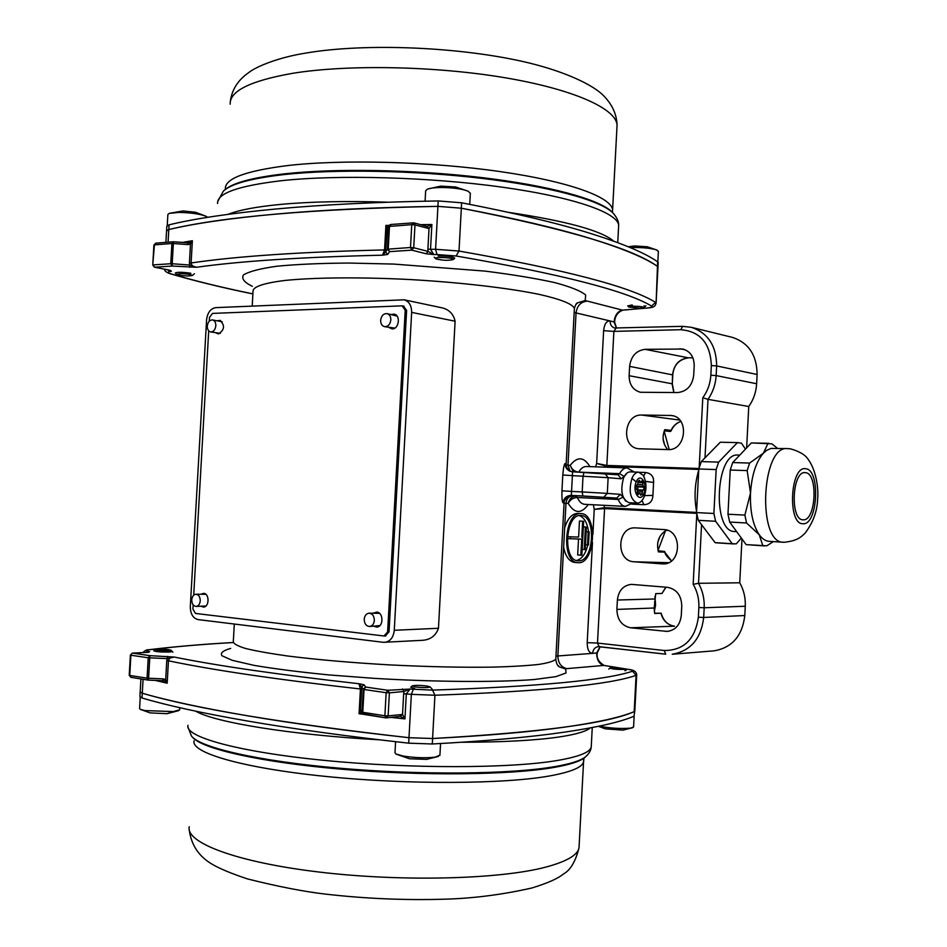 <?xml version="1.0" encoding="UTF-8"?>
<svg xmlns="http://www.w3.org/2000/svg" width="947" height="947" viewBox="0 0 947 947"><rect width="100%" height="100%" fill="white"/><g stroke="black" fill="none" stroke-linecap="round" stroke-linejoin="round"><path stroke-width="1.42" d="M581.02 513.594L577.824 513.416C572.118 513.582 567.738 518.352 564.672 527.728L563.631 547.402C565.596 556.599 569.301 561.618 574.734 562.447L577.919 562.684C560.896 562.719 564.152 511.368 581.008 513.594L581.02 513.594C597.959 513.44 595.296 563.915 578.416 562.707L577.919 562.684M212.53 319.944C214.744 320.595 215.845 322.548 215.833 325.792C215.253 329.864 213.513 331.912 210.625 331.935C208.399 331.284 207.286 329.343 207.298 326.076C207.878 321.992 209.63 319.944 212.53 319.944L222.178 321.767M387.027 313.623C389.56 314.404 390.827 316.523 390.839 319.956C390.128 324.513 388.01 326.751 384.494 326.644C381.937 325.875 380.647 323.756 380.647 320.299C381.357 315.718 383.488 313.493 387.027 313.623L397.077 316.085M369.058 613.183C372.431 613.573 374.195 615.976 374.349 620.403C373.923 624.026 372.325 626.05 369.543 626.488C366.146 626.121 364.37 623.706 364.216 619.267C364.642 615.621 366.264 613.597 369.058 613.183L379.487 613.336M195.958 594.243C198.728 594.645 200.16 596.835 200.255 600.812C199.864 604.198 198.468 606.068 196.088 606.423C193.295 606.033 191.85 603.855 191.756 599.853C192.158 596.456 193.555 594.586 195.958 594.243L205.819 594.278M189.649 267.314L189.72 265.018L196.491 267.267L172.141 266.048L154.669 267.208L169.785 270.215L171.383 271.244L169.915 270.274M576.498 560.494C581.789 559.156 585.554 553.983 587.791 544.963M588.525 531.823C587.341 522.922 584.275 517.512 579.339 515.594M580.902 515.488L580.937 515.488C596.574 515.346 594.089 561.962 578.51 560.813L578.072 560.802C562.364 560.837 565.347 513.463 580.902 515.488M404.144 299.808L440.26 307.455C448.416 308.864 453.364 313.457 455.105 321.211L438.461 628.275C435.644 636.171 429.843 640.208 421.036 640.385L383.322 642.315L198.018 619.587C192.963 618.237 190.394 613.893 190.311 606.577L206.576 319.897C207.488 312.664 210.53 308.568 215.703 307.633L404.144 299.808C409.14 301.418 411.637 305.609 411.649 312.392L394.272 630.288C393.443 637.426 390.271 641.45 384.778 642.362M564.081 503.011L563.051 502.845C562.151 502.064 561.784 498.063 561.95 490.818L562.79 474.992C563.394 467.806 564.163 463.983 565.134 463.533C565.134 467.191 566.803 469.759 570.118 471.263L572.556 471.784L572.39 475.631L562.79 474.992M563.051 502.845C563.773 498.11 566.519 495.624 571.301 495.388L616.769 498.075L582.843 495.979L582.192 491.943L583.021 476.14L584.074 472.316L605.145 473.63L608.128 477.679L572.39 475.631L571.55 491.41L561.95 490.818M603.748 497.187L607.311 493.411L582.192 491.943L571.55 491.41L571.301 495.388L582.843 495.979M220.367 333.332L210.625 331.935M394.816 328.112L384.494 326.644M379.889 625.576L369.543 626.488M205.913 606.009L196.088 606.423M609.915 668.061L610.969 667.836C617.302 667.718 622.001 668.132 625.067 669.067L623.99 669.422C616.698 669.505 612.011 669.044 609.915 668.061L608.755 669.079M626.168 670.369L624.913 670.689M172.165 651.524L169.241 652.045C161.002 652.163 155.853 651.737 153.769 650.778L153.84 650.696M414.62 688.422L410.726 687.25M148.513 652.246L147.59 652.341M147.945 652.317L132.544 653.134L149.886 655.655L174.319 657.064C171.04 656.969 169.087 658.224 168.448 660.793L166.755 660.627L167.299 658.603L174.319 657.064C218.153 665.93 279.708 674.82 358.972 683.722L364.05 684.788L361.683 686.954L363.246 689.25L365.637 687.06L387.737 690.28L410.134 689.061L406.31 693.831L404.937 718.903L402.534 714.476L388.128 715.896L389.395 692.849L404.038 691.476L410.134 689.061L432.554 690.114C539.364 686.492 606.033 680.183 632.56 671.198C633.863 670.713 632.537 670.121 628.607 669.434L623.706 668.618M643.984 305.822L645.191 306.402M627.802 305.917L632.194 304.946L632.691 306.236C639.426 306.248 643.179 306.71 643.948 307.621L640.03 308.201L628.855 307.065L632.691 306.236M438.141 255.986C446.866 255.844 452.382 256.554 454.714 258.081L454.453 258.46M175.467 273.15L175.349 272.973C177.527 271.978 182.676 272.073 190.809 273.257M433.797 254.565L426.126 253.76L428.032 251.381L433.797 254.565L430.53 249.321L435.584 249.286L436.969 254.554L433.797 254.565M387.69 254.435L382.529 255.193L385.583 252.032L387.69 254.435L389.548 251.63L387.418 249.203L385.583 252.032L385.749 249.736L384.565 249.937L382.529 255.193C303.028 257.016 241.012 261.029 196.491 267.267C193.377 267.078 191.578 265.645 191.105 262.97L189.412 262.97L189.72 265.018L172.188 263.751L172.141 266.048L170.756 263.728L153.284 264.911L154.42 267.196L169.324 270.12M600.043 646.765L596.646 653.051C596.823 659.917 599.214 664.036 603.807 665.421L604.47 665.528M402.392 688.942L404.038 691.476L403.659 693.772L411.353 694.34L413.306 689.38M358.972 683.722L361.683 686.954L361.6 689.262L360.428 688.99L358.972 683.722M167.489 656.366L167.299 658.603L148.229 657.774L149.886 655.655L148.478 680.124L163.677 680.763L167.181 683.213L165.678 679.626L164.695 681.13M148.265 652.282L149.638 651.702L148.324 651.382L145.85 652.412M170.2 270.357L171.383 271.244L170.034 271.505C167.406 272.049 167.619 272.807 170.649 273.754C195.271 280.999 222.687 287.699 252.896 293.866M623.351 310.06L622.451 310.131C617.752 311.184 614.946 315.102 614.058 321.862L616.402 328.1M577.67 472.02C574.048 471.156 571.562 468.931 570.212 465.356L573.432 471.819M574.178 312.486L610.081 320.938C606.506 320.784 604.352 324.028 603.63 330.681L613.881 331.391L606.838 465.439L596.646 463.438L595.592 466.824M575.894 496.133C571.952 496.382 569.384 498.797 568.2 503.378C570.26 499.578 573.314 497.625 577.374 497.506L575.894 496.133M593.39 504.763L594.219 509.379L604.577 508.551L597.498 643.072L599.096 646.659L665.575 654.152M143.08 679.283L142.287 693.216L140.18 691.902L142.287 693.216C194.253 708.545 283.153 723.378 408.997 737.701L432.59 738.518C540.453 732.386 607.654 723.437 634.182 711.659L634.821 711.031L636.704 674.951L636.076 675.341L632.56 671.198M656.093 303.087L657.976 267.03L657.407 266.344C632.525 248.363 567.17 228.985 461.331 208.21L437.916 206.363L438.212 200.942C376.16 202.031 322.146 204.706 276.145 208.979C230.618 213.264 194.94 218.556 169.075 224.83L168.803 229.565L166.554 230.95L168.803 229.565C222.143 216.697 311.847 208.967 437.916 206.363C375.864 207.369 321.85 209.95 275.861 214.093C230.346 218.26 194.656 223.421 168.803 229.565L168.081 242.183M641.664 415.046C623.836 414.028 620.699 447.114 638.479 448.748L667.931 449.588C686.196 450.985 689.676 417.142 671.399 415.484L641.664 415.046L679.768 420.089M629.128 375.699C629.222 384.577 632.987 390.105 640.409 392.271L677.59 392.555C686.835 391.537 692.21 385.796 693.701 375.32L694.198 365.743C694.092 356.853 690.304 351.29 682.858 349.041L645.085 349.336C636.171 350.52 631.01 356.19 629.625 366.371L629.128 375.699L672.086 383.772L673.802 392.555M698.933 468.505L606.838 465.439L606.672 466.315L596.646 463.438L603.63 330.681M635.768 527.881L635.295 527.87C616.864 526.639 615.538 561.204 633.993 561.784L662.663 563.903C681.651 565.241 682.763 529.799 663.776 529.562L635.768 527.881M616.888 609.406C617.207 619.705 621.765 625.837 630.548 627.778L667.197 631.412C675.412 630.264 680.1 624.984 681.272 615.574L681.769 605.95C681.367 595.343 676.608 589.141 667.493 587.329L631.318 584.37C623.185 585.447 618.533 590.668 617.385 600.031L616.888 609.406L654.188 608.01L654.685 613.502L661.16 613.206L654.626 613.23M592.893 534.582L594.219 509.379L604.494 507.639L604.577 508.551L696.684 513.357M564.081 503.129L568.2 503.378C574.474 513.736 581.162 514.138 588.253 504.597L593.603 504.775M399.823 716.394L401.717 714.393M400.155 716.406L402.534 714.476L403.659 693.772M362.156 713.032L360.712 709.919L359.067 713.754L361.813 712.464M361.6 689.262L360.44 710.262L361.659 712.203M400.392 716.453L404.937 718.903L391.182 717.412M163.677 680.763L163.002 680.68L163.05 678.869L147.069 678.17L129.739 675.436L130.899 655.229L148.229 657.774L147.069 678.17L148.466 680.112M680.81 421.427C676.466 422.895 673.21 425.878 671.032 430.4L664.794 429.642C661.846 436.958 662.805 443.61 667.647 449.588M667.138 530.213L666.416 530.202C658.781 535.067 656.117 542.3 658.437 551.888L664.711 552.125L664.723 551.497L658.106 550.775M665.895 587.199L661.965 593.473L655.715 593.627L654.188 608.01M156.042 243.19L153.899 245.036L152.751 265.042L154.432 244.871L171.916 243.497L170.756 263.728L172.188 263.751L173.348 243.521L187.802 244.586L187.956 242.858L189.684 242.586L190.489 244.137L192.371 240.727L191.105 262.97C236.714 256.223 301.205 251.878 384.565 249.937L385.914 225.41L388.294 226.783M188.82 242.823L173.514 241.781L173.348 243.521L171.916 243.497L173.502 241.805M426.979 226.428L429.027 228.558L431.879 224.498L430.53 249.321L427.902 249.061L428.032 251.381L413.721 247.747L411.803 250.15L389.548 251.63L388.234 249.014L389.477 226.416L411.756 224.664L410.501 247.498L387.418 249.203L388.661 226.617L390.472 224.569M427.121 226.416L431.879 224.498L420.492 224.652M389.146 225.362L385.914 225.41L386.897 228.925L388.01 227.268M189.684 242.586L192.371 240.727L182.475 242.444M388.838 225.871L387.134 229.186L391.04 224.534M428.21 228.523L427.014 226.44L413.792 222.817L414.975 224.913L429.027 228.558L427.902 249.061M639.474 472.293L645.523 472.506L643.664 476.116M616.024 328.136L613.881 331.391L680.857 329.71C700.247 331.391 710.404 343.335 711.339 365.566L710.842 375.225L716.145 375.58C715.612 384.328 712.902 392.247 708.013 399.35L702.792 397.728L699.182 467.664M644.564 495.624L652.909 495.399C652.661 501.283 649.642 504.384 643.842 504.715L631.708 504.112M645.523 472.506C651.264 473.299 653.951 476.613 653.584 482.449L645.475 481.384M581.801 537.269L582.642 521.241L583.66 521.288L579.469 521.051L578.617 537.056L567.36 536.712L578.617 537.056M578.51 539.056L577.682 554.942L580.854 555.179L581.707 539.151L567.253 538.606M696.791 513.961L693.168 584.323L698.531 583.293L739.737 582.796L741.986 538.938M642.042 500.478L643.842 504.715M693.168 584.323C697.323 591.366 699.217 599.096 698.862 607.512L698.365 617.219L703.68 617.456C701.111 638.74 690.623 651.003 672.228 654.247L714.168 650.826C732.102 647.689 742.318 635.922 744.804 615.538L745.277 606.246C745.632 597.806 743.786 589.993 739.737 582.796M746.638 447.872L748.757 406.512C753.504 399.729 756.144 392.141 756.641 383.748L757.115 374.503C756.902 355.255 748.698 342.885 732.528 337.416L731.913 337.262M671.032 430.4L670.251 431.501L664.321 430.802M705.006 457.827L708.013 399.35L748.757 406.512M587.495 544.951L588.182 531.823L586.169 531.705L589.188 531.871L588.501 544.975L585.471 544.821M588.182 531.823L589.188 531.871M583.364 526.899L586.406 527.065L583.376 526.875M586.406 527.065L585.222 549.603L582.18 549.438M584.204 549.58L585.4 527.017M582.642 521.241L579.469 521.051M583.66 521.288L581.872 555.191L580.854 555.179M570.366 538.819L570.461 536.913M661.965 593.473L666.025 587.211M734.896 531.539L734.754 531.539C711.99 532.38 715.423 452.228 738.033 455.057L739.773 455.105M777.499 448.345L771.983 443.847L751.326 442.936L732.706 462.55L730.232 470.032L727.971 514.221L729.663 522.057L746.129 544.62L766.798 545.803L773.344 541.613M783.749 542.252L783.489 542.24C757.079 543.377 761.281 445.149 787.49 448.594L771.059 448.428L766.798 450.251L763.377 453.211C756.037 461.769 751.752 475.051 750.509 493.032C749.906 511.084 752.818 524.969 759.222 534.712C762.252 538.879 765.578 541.092 769.213 541.353L769.485 541.364M741.347 538.074L736.293 543.85L732.244 543.732L715.612 521.276L713.896 513.487L716.157 469.57L718.655 462.124L737.417 442.628L741.442 443.172L745.467 449.103M803.02 519.796L803.056 519.796C815.971 521.513 818.386 473.062 805.412 472.66L805.068 472.636C792.083 470.908 789.952 520.294 803.02 519.796M746.129 544.62L764.43 545.91M762.832 545.685L759.222 534.712L746.556 522.993L729.663 522.057M727.971 514.221L744.887 515.097L746.556 522.993M744.887 515.097L750.509 493.032L747.159 470.6L730.232 470.032M732.706 462.55L749.622 463.071L747.159 470.6M749.622 463.071L763.377 453.211L768.041 443.303L751.326 442.936M768.822 443.291L768.041 443.303M737.417 442.628L721.069 442.237L738.222 442.616M720.265 442.249L701.313 461.591L718.655 462.124M716.157 469.57L698.803 468.978L701.313 461.591M698.803 468.978L696.542 512.587L713.896 513.487M715.612 521.276L698.282 520.329L696.542 512.587M698.282 520.329L715.103 542.631L732.244 543.732M717.139 542.88L715.103 542.631M643.167 475.287C646.517 481.621 646.837 488.806 644.114 496.832C642.315 501.01 640.042 503.094 637.307 503.117C630.276 499.661 628.477 491.41 631.898 478.342C633.709 474.258 635.946 472.198 638.621 472.162L643.167 475.287M637.769 484.248L638.029 481.407L639.462 480.247L640.089 481.928L641.072 482.153L641.971 480.839L643.12 482.603L642.658 484.58L643.984 487.137L643.711 490.061L642.622 490.368L642.078 494.026L640.657 495.198L640.03 493.529L639.047 493.316L638.148 494.642L636.976 492.89L637.449 490.901L636.1 488.321L636.372 485.385L637.769 484.248M637.307 503.117L628.962 502.703C621.907 499.27 620.096 491.031 623.54 478.022C625.34 473.95 627.589 471.902 630.276 471.866L638.621 472.162M643.853 493.494C639.959 503.768 631.886 491.694 636.23 481.928C640.219 471.701 648.139 483.87 643.853 493.494L644.114 496.832M637.201 489.859L643.711 490.061M642.622 490.368L637.26 490.132M637.71 489.8L637.97 486.888L643.984 487.137M636.254 486.071L642.989 486.356M637.97 486.888L636.242 486.142M637.71 484.379L642.658 484.58M638.065 482.402L643.12 482.603M638.053 482.035L641.072 482.153M638.041 481.845L640.089 481.928M637.142 493.233L639.047 493.316M640.184 493.943L642.078 494.026M637.26 491.706L641.983 491.919M654.957 596.444L655.584 605.216L654.306 611.431M665.481 530.711L658.023 550.467M660.023 536.239L657.739 542.477M664.178 431.169L669.186 449.565M663.125 438.935L664.758 445.327M432.294 743.987L408.69 743.17C346.732 736.257 292.978 728.87 247.416 720.998C202.338 713.162 167.205 705.491 142.014 697.986L142.287 693.216C167.489 700.567 202.622 708.107 247.712 715.825C293.262 723.567 347.028 730.859 408.997 737.701L432.59 738.518L432.294 743.987C486.332 741.039 530.178 737.133 563.832 732.244C597.107 727.367 620.486 722.028 633.945 716.24L634.81 711.173L633.945 716.24M432.554 690.114L434.933 695.24L432.59 738.518C486.616 735.712 530.45 731.936 564.104 727.213C597.368 722.478 620.735 717.293 634.182 711.659L636.076 675.341C609.679 684.681 542.631 691.31 434.933 695.24L411.353 694.34L408.69 743.17M142.014 697.986L139.907 696.649L140.168 692.044M574.332 309.562L574.391 308.402C575.551 304.579 576.628 302.72 577.623 302.827L575.776 304.591L577.623 302.827L585.175 300.542L622.451 310.131L647.985 307.953C655.821 307.384 655.431 304.816 656.105 302.945L657.644 261.798L658.212 262.497L657.976 267.03L657.407 266.344C644.765 257.643 622.274 248.303 589.945 238.336C557.238 228.322 514.375 218.284 461.331 208.21L437.916 206.363L435.584 249.286L459.011 251.05C565.016 269.67 630.513 286.763 655.537 302.353L651.619 306.106C626.441 290.895 561.263 274.18 456.087 255.986L436.969 254.554M657.644 261.798C645.002 252.944 622.522 243.474 590.206 233.353C557.511 223.184 514.647 213.004 461.627 202.8L459.011 251.05L456.087 255.986M438.212 200.942L461.627 202.8M166.565 230.76L166.826 226.238L169.075 224.83M599.155 726.171C610.259 728.29 620.83 728.93 630.856 728.101L633.579 726.965M598.433 726.313L605.299 728.847L622.937 730.125L630.856 728.101M658.378 251.393L656.141 249.759C649.654 247.972 641.024 247.262 630.276 247.605M647.499 246.8L634.443 245.948L628.37 246.812M140.251 697.252L139.6 708.534L140.227 709.315L144.773 710.558L173.313 711.588L179.646 709.812M157.628 649.204C164.305 649.097 168.767 649.429 171.028 650.222L168.483 650.731C160.895 650.826 156.433 650.435 155.095 649.583L157.628 649.204M140.499 709.445L150.159 712.89L166.968 713.695L178.628 710.664M395.586 741.702L394.982 752.806L395.905 753.99L403.327 756.073C414.999 757.849 425.629 758.204 435.218 757.138L439.929 755.15M415.532 686.989L412.241 685.865C414.904 685.178 419.722 685.214 426.671 685.971L430.092 686.871C428.518 687.782 423.676 687.818 415.532 686.989M396.355 754.214L409.518 758.784L426.955 759.364M180.83 273.636C187.802 273.92 191.637 274.559 192.324 275.53L188.003 276.003C182.226 275.814 178.415 275.269 176.568 274.381L180.83 273.636M207.523 217.337L206.197 216.33C200.101 213.963 190.951 212.661 178.758 212.412L169.04 213.442L167.868 214.519L167.24 225.54M206.197 216.33L195.591 212.282L183.02 210.932L169.383 213.324M470.328 193.366L468.173 191.211C462.1 188.844 453.092 187.613 441.172 187.494C434.732 187.577 430.139 188.133 427.393 189.175L425.653 190.844L425.085 201.19M452.903 258.969L453.211 259.561C448.262 260.733 442.474 260.496 435.857 258.851L435.573 258.673C433.122 256.945 450.109 257.241 452.903 258.969M456.016 187.021L440.757 186.133L427.961 188.974M215.667 332.752L218.414 333.948C224.64 329.852 225.137 325.33 219.905 320.382L217.526 320.796M394.804 314.321L392.709 314.747M388.874 327.473L392.295 328.905C399.03 329.106 400.806 315.126 394.177 314.132L391.324 314.463M373.899 626.31L376.669 627.068C383.63 627.115 383.713 612.449 376.764 612.093L373.473 613.04M201.143 606.305L203.439 607.063C209.358 607.24 209.63 593.627 203.723 593.343L201.048 594.171M193.164 604.873L192.916 609.099L195.496 613.443L383.973 635.982L387.619 631.957L405.233 310.095L402.049 305.845L212.507 313.41L209.465 317.505L209.251 321.222M208.707 330.823L193.709 595.213M390.259 327.733L392.058 328.905M204.043 593.39L202.504 594.148M202.599 606.269L204.15 606.956M403.434 306.13L406.618 310.379L405.233 310.095M387.619 631.957L389.028 631.898L406.618 310.379M389.028 631.898L385.382 635.911M376.859 612.105L374.882 612.993M375.308 626.251L377.344 626.985M220.592 320.583L218.97 321.045M217.112 332.989L218.508 333.948M234.3 624.037L233.305 641.711C233.601 643.83 237.768 646.103 245.841 648.553C256.163 651.039 270.073 653.525 287.568 655.987C316.831 659.68 350.686 662.64 389.134 664.865C427.689 666.806 462.373 667.564 493.198 667.126C511.806 666.617 526.994 665.717 538.748 664.415C548.289 662.924 553.971 661.172 555.806 659.183L555.853 658.331M565.134 463.533L566.14 464.267M570.378 471.357C569.159 471.772 565.087 465.699 566.152 463.994L574.391 308.402C572.568 303.963 560.802 299.276 539.103 294.363C508.125 287.983 460.337 282.407 410.205 279.554C360.12 276.986 313.386 277.435 284.064 280.549C263.68 283.189 253.346 286.681 253.05 291.001L252.21 306.059M411.649 312.392L455.105 321.211M438.461 628.275L394.272 630.288M557.771 665.303L559.653 666.972L565.69 669.056L565.986 672.997L555.901 676.643L534.049 679.544C494.441 682.586 431.678 681.828 374.16 678.348L329.083 674.939C299.832 672.062 274.89 668.89 254.27 665.41L232.311 660.343L222 655.774C220.024 653.075 222.912 650.613 230.689 648.411M585.175 300.542L585.696 295.038C580.996 291.013 570.698 286.882 554.824 282.62C535.824 278.418 512.552 274.583 484.994 271.102L393.763 264.071L348.721 263.053C320.607 263.242 296.648 264.308 276.832 266.237C260.105 268.593 248.99 271.493 243.474 274.938C241.248 278.584 244.208 282.372 252.364 286.314M586.311 301.253C580.404 302.176 576.983 306.106 576.048 313.019L567.987 465.143L566.14 464.941M563.631 547.402L557.878 655.963L555.972 656.176M572.793 495.92C568.875 496.204 566.602 498.643 565.975 503.248L564.672 527.728M592.479 542.489L587.199 642.634C587.211 649.382 589.01 652.957 592.597 653.359L557.878 655.963C558.091 662.983 561.086 667.197 566.886 668.629L565.69 669.056M622.262 668.381L603.807 665.421L566.886 668.629M233.27 642.539C202.504 644.28 174.461 646.683 149.164 649.76C146.039 650.175 145.755 650.719 148.324 651.382M364.05 684.788L365.637 687.06L364.039 689.475L386.151 692.719L387.737 690.28L389.395 692.849L386.151 692.719L384.884 715.778L362.784 712.286L364.039 689.475L363.246 689.25L361.991 712.049L360.712 709.919M647.488 307.941C651.465 307.526 652.838 306.911 651.619 306.106M426.126 253.76L411.803 250.15L410.501 247.498L413.721 247.747L414.975 224.913L411.756 224.664L413.792 222.817L390.732 224.51L389.146 225.35M625.707 501.141L623.185 497.151L618.213 499.471L577.374 497.506C579.256 501.792 581.718 504.064 584.749 504.325L625.434 506.396C622.463 506.136 620.048 503.828 618.213 499.471L616.769 498.075L620.309 494.346L607.311 493.411L608.128 477.679L621.114 478.803L618.142 474.802L572.568 471.784L570.118 471.263L567.987 465.143L570.212 465.356C577.315 456.241 583.885 456.667 589.922 466.634M618.142 474.802L605.275 473.642M598.978 646.635L598.267 646.647C594.941 647.203 593.059 649.441 592.597 653.359L597.214 652.933L600.197 646.777M629.388 669.576L628.607 669.434M636.704 674.856L636.704 674.951C636.491 671.766 633.922 669.931 628.974 669.458L604.139 665.445C598.634 662.024 596.326 657.857 597.214 652.933L597.214 652.921M155.19 680.384L167.181 683.213L168.448 660.793C213.324 670.204 277.317 679.603 360.428 688.99L359.067 713.754L363.388 714.263M148.596 652.27L132.355 653.122L130.378 655.075L129.218 675.258L131.16 677.354M142.843 652.566C145.104 650.459 146.986 649.524 148.478 649.772L149.164 649.76M252.885 293.925C222.616 287.77 194.904 280.999 169.762 273.612L170.649 273.754M170.034 271.505L167.406 269.777M614.603 322.134L610.081 320.938C610.105 324.655 611.62 326.999 614.627 327.993L615.597 328.136M586.69 466.528L586.359 466.504C583.482 466.492 580.949 468.351 578.747 472.068M585.601 472.399L619.563 473.642L618.083 474.802M598.267 646.647L665.741 654.188L664.214 650.506L597.498 643.072L587.199 642.634M166.755 660.627L165.678 679.626L163.05 678.869M187.802 244.586L190.489 244.137L189.412 262.97M385.749 249.736L387.134 229.186M621.114 478.803L624.262 476.483L619.563 473.642C621.729 469.807 624.227 467.889 627.068 467.901L627.399 467.925M710.842 375.225C710.333 383.594 707.646 391.099 702.792 397.728M624.262 476.483L627.174 472.92M623.185 497.151L620.309 494.346M698.365 617.219C695.145 639.391 683.758 650.494 664.214 650.506M384.884 715.778L388.128 715.896L385.985 717.921L384.884 715.778M363.695 714.346L361.991 712.049L363.897 714.405L385.76 717.85M187.944 242.882L173.206 241.781L155.722 243.166L153.899 245.024M698.779 469.428L606.672 466.315L606.364 467.191M669.707 415.354L672.903 415.792M645.085 349.336L688.315 357.812C679.212 358.96 673.956 364.631 672.548 374.834L672.311 383.843L672.772 374.917L629.625 366.371M692.861 357.753L688.493 357.812M679.863 348.745L685.427 349.881M756.641 383.748L716.145 375.58L716.642 365.921L711.339 365.566M757.115 374.503L716.642 365.921C716.441 345.844 708.048 332.977 691.476 327.342L682.68 326.336L680.857 329.71M652.909 495.399L653.584 482.449M663.279 563.903L661.989 563.879M633.993 561.784L668.535 562.696M664.711 552.125L671.494 560.884M668.984 631.199L665.208 631.353M660.947 613.242C663.078 620.735 667.576 625.044 674.418 626.18L630.548 627.778M617.385 600.031L654.661 598.978M603.985 505.307L604.494 507.639L696.554 512.41M744.804 615.538L703.68 617.456L704.189 607.761L698.862 607.512M701.561 524.662L698.531 583.293C702.674 590.81 704.556 598.966 704.189 607.761L745.277 606.246M696.601 511.64C694.009 497.554 694.719 483.728 698.732 470.185M674.536 626.192L674.477 626.18C667.777 625.103 663.338 620.782 661.16 613.206M805.601 468.729C790.272 465.462 787.277 524.342 802.831 523.727C817.888 525.715 820.729 469.298 805.601 468.729M636.23 481.928L631.898 478.342M655.502 601.913L654.507 601.937M590.348 727.912C586.122 731.463 575.669 734.493 558.99 737.003C535.386 740.436 502.916 742.188 461.58 742.259M379.345 739.808C290.836 734.908 214.531 722.312 195.721 711.197M188.003 725.295C184.18 736.648 237.081 751.752 323.401 760.299C409.542 768.893 510.895 768.538 557.747 760.417C578.771 756.76 589.934 752.332 591.224 747.136L591.307 745.431M187.92 726.905L191.436 735.973C199.521 747.479 258.081 761.151 339.843 768.23C421.486 775.333 511.64 774.267 555.155 766.561C570.141 763.933 580.073 760.843 584.962 757.292L586.951 755.54M192.596 737.275C201.593 748.746 260.318 762.252 341.346 769.189C422.279 776.149 511.191 775.025 554.315 767.378C569.23 764.75 579.138 761.66 584.015 758.109L585.696 756.689M194.123 740.803C190.406 752.51 241.485 767.839 324.596 776.315C407.518 784.85 505.236 784.199 550.787 775.735C571.349 771.888 582.263 767.271 583.553 761.885L583.636 760.121M189.258 826.731C185.304 842.546 236.182 862.208 319.293 872.069C402.238 881.988 500.158 879.301 545.946 867.073C566.614 861.521 577.646 855.105 579.019 847.837L579.15 845.482M228.085 214.33C238.798 210.068 256.199 206.766 280.288 204.434C310.521 201.628 346.46 200.882 388.128 202.208M618.545 227.316L618.663 225.244C617.633 212.696 573.823 197.106 501.602 187.092C429.536 177.065 338.363 174.532 281.626 180.676C238.076 185.813 216.745 193.425 217.597 203.522M508.693 212.4C566.436 221.03 601.475 230.63 613.81 241.213M614.473 214.673L612.236 212.282C599.013 200.018 549.828 186.464 481.999 178.391C414.241 170.33 335.001 168.957 283.875 174.591C250.825 178.427 230.63 183.967 223.303 191.211L217.715 201.557M613.183 213.217L611.395 211.382C598.196 199.142 549.224 185.612 481.739 177.574C414.312 169.549 335.487 168.187 284.597 173.822C252.482 177.539 232.548 182.901 224.782 189.909M612.401 212.436L612.602 209.962C611.632 197.201 569.325 181.504 499.767 171.537C430.364 161.558 342.565 159.214 287.663 165.559C245.368 170.886 224.605 178.699 225.374 188.998M616.923 127.833L617.065 125.134C616.296 108.834 574.213 89.409 504.822 77.713C435.573 66.018 347.821 64.349 292.836 73.286C250.458 80.732 229.576 91.03 230.18 104.182M630.181 247.569L634.443 245.948M168.483 650.731L169.241 652.045M173.313 711.588L166.968 713.695M409.518 758.784L403.327 756.073M183.02 210.932L178.758 212.412M570.662 495.743L571.207 495.707C569.265 494.523 563.276 500.395 564.081 502.975L555.806 659.183C556.315 663.551 557.605 666.143 559.653 666.972L557.771 665.291M572.556 471.784L584.074 472.316M233.258 642.504C202.504 644.232 174.248 646.659 148.478 649.772M164.494 269.197C164.518 270.866 166.27 272.334 169.762 273.612M647.985 307.953L622.889 310.154C615.159 313.066 614.816 319.755 614.603 322.11L616.556 328.088M732.54 337.416L691.476 327.342L682.68 326.336L614.627 327.993M586.406 466.504L627.068 467.901L634.241 472.008M132.355 653.122L130.378 655.075M140.18 691.902L140.914 678.94M165.903 242.361L166.554 230.95M152.751 265.053L154.42 267.196M400.214 716.394L385.985 717.921L362.5 713.612M163.002 680.68L148.229 680.1L130.911 677.342L129.218 675.27M632.939 502.904L625.434 506.396M680.834 421.462C676.395 423.013 673.104 426.221 670.973 431.063M673.968 392.555L672.311 383.843M672.772 374.917C673.731 365.092 678.94 359.387 688.41 357.824L692.861 357.765M667.635 530.379L666.12 530.356M664.723 551.497C664.782 553.959 667.055 557.085 671.541 560.849M736.659 531.646L734.754 531.539M787.49 448.594L790.461 448.842C799.564 451.399 805.506 454.974 808.3 459.567C816.314 470.505 818.741 489.137 817.592 499.507C817.225 511.273 813.071 522.484 805.139 533.114C800.369 537.671 797.043 540.773 784.282 542.276L769.213 541.353M733.878 543.957L716.761 542.856M189.128 828.933C190.903 844.452 198.515 856.195 211.986 864.138C219.432 868.565 231.269 873.501 247.51 878.934C277.495 886.439 303.194 891.47 324.608 894.015C365.092 898.691 405.387 900.408 445.492 899.165C473.891 898.324 502.691 894.595 531.894 887.99C547.733 883.101 558.209 878.449 563.347 874.022C570.248 870.435 575.48 861.699 579.019 847.837L583.553 761.885L584.015 758.109L584.962 757.292C588.797 754.108 590.881 750.722 591.224 747.136L592.254 727.556M230.322 101.637C231.766 89.847 237.886 80.175 248.67 72.611C256.329 66.491 278.631 57.353 305.881 53.068C366.702 42.639 463.947 47.007 529.847 63.153C567.348 72.434 593.094 85.266 603.156 95.245C612.07 104.182 616.698 114.137 617.065 125.134L612.602 209.962L612.247 211.939L611.395 211.382L612.236 212.282C616.639 216.816 618.782 221.136 618.663 225.244L617.74 242.645M625.067 669.067L626.168 670.298M634.147 716.157L633.567 727.107M622.937 730.125L632.655 727.71M627.719 305.834L628.855 307.065M643.948 307.621L645.937 305.834M657.834 261.928L658.39 251.215M657.111 250.126L647.073 246.705M172.91 652.246L171.028 650.222M155.095 649.583L153.793 650.743M179.764 707.693L179.646 709.954M440.556 743.537L439.917 755.386M410.761 687.191L412.241 685.865M430.092 686.871L432.211 689.227M426.316 759.447L438.366 756.44M194.407 273.754L192.324 275.53M176.568 274.381L175.373 273.056M454.678 258.259L453.211 259.561M435.573 258.673L434.2 257.158M469.736 204.363L470.339 193.081M468.173 191.211L455.176 186.855M384.435 635.993L385.843 635.922M402.712 305.905L404.097 306.189"/></g></svg>
